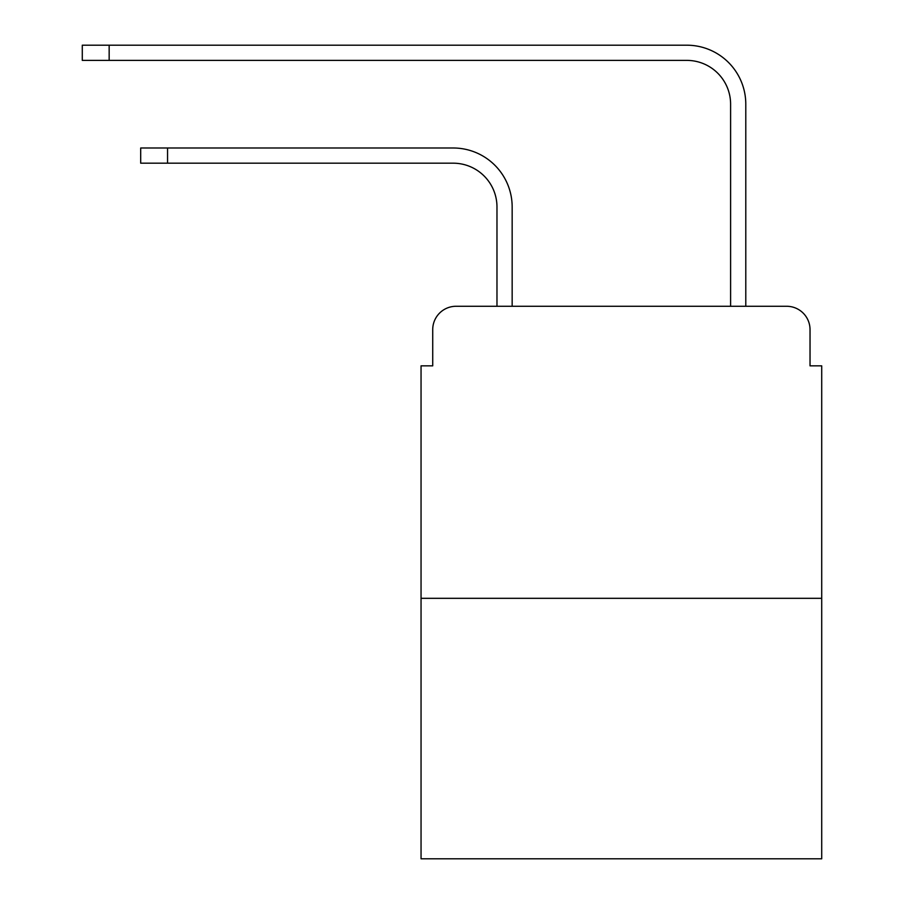 <?xml version="1.0" encoding="UTF-8"?>
<svg xmlns="http://www.w3.org/2000/svg" width="904" height="904" viewBox="0 0 904 904"><rect width="100%" height="100%" fill="white"/><g stroke="black" fill="none" stroke-linecap="round" stroke-linejoin="round"><path stroke-width="1.36" d="M432.722 329.644L432.722 365.849L432.722 329.644A23.357 23.357 0 0 1 456.091 306.275L496.974 306.275L496.974 206.982A43.81 43.81 0 0 0 453.164 163.183A43.81 43.81 0 0 1 496.974 206.982A43.81 43.81 0 0 0 453.164 163.183A43.81 43.81 0 0 1 496.974 206.982A43.81 43.81 0 0 0 453.164 163.183A43.81 43.81 0 0 1 496.974 206.982A43.81 43.81 0 0 0 453.164 163.183A43.81 43.81 0 0 1 496.974 206.982A43.81 43.81 0 0 0 453.164 163.183A43.81 43.81 0 0 1 496.974 206.982A43.81 43.81 0 0 0 453.164 163.183A43.81 43.81 0 0 1 496.974 206.982A43.81 43.81 0 0 0 453.164 163.183A43.81 43.81 0 0 1 496.974 206.982A43.81 43.81 0 0 0 453.164 163.183A43.81 43.81 0 0 1 496.974 206.982A43.81 43.81 0 0 0 453.164 163.183A43.81 43.81 0 0 1 496.974 206.982A43.81 43.81 0 0 0 453.164 163.183A43.81 43.81 0 0 1 496.974 206.982A43.81 43.81 0 0 0 453.164 163.183L140.696 163.183L140.696 147.996L167.556 147.996L167.556 163.183M821.713 598.312L421.049 598.312L421.049 858.8L821.713 858.8L821.713 365.849L810.029 365.849L810.029 329.644A23.357 23.357 0 0 0 786.672 306.275L456.091 306.275M421.049 598.312L421.049 365.849L432.722 365.849M167.556 147.996L453.164 147.996A58.986 58.986 0 0 1 512.161 206.982L512.161 306.275L512.161 206.982L512.161 306.275L512.161 206.982L512.161 306.275L512.161 206.982L512.161 306.275L512.161 206.982L512.161 306.275L512.161 206.982L512.161 306.275L512.161 206.982L512.161 306.275L512.161 206.982L512.161 306.275L512.161 206.982L512.161 306.275L512.161 206.982L512.161 306.275L512.161 206.982L512.161 306.275L530.264 306.275M712.488 306.275L730.601 306.275L730.601 104.186A43.81 43.81 0 0 0 686.791 60.387A43.81 43.81 0 0 1 730.601 104.186A43.81 43.81 0 0 0 686.791 60.387A43.81 43.81 0 0 1 730.601 104.186A43.81 43.81 0 0 0 686.791 60.387A43.81 43.81 0 0 1 730.601 104.186A43.81 43.81 0 0 0 686.791 60.387A43.81 43.81 0 0 1 730.601 104.186A43.81 43.81 0 0 0 686.791 60.387A43.81 43.81 0 0 1 730.601 104.186A43.81 43.81 0 0 0 686.791 60.387A43.81 43.81 0 0 1 730.601 104.186A43.81 43.81 0 0 0 686.791 60.387A43.81 43.81 0 0 1 730.601 104.186A43.81 43.81 0 0 0 686.791 60.387A43.81 43.81 0 0 1 730.601 104.186A43.81 43.81 0 0 0 686.791 60.387A43.81 43.81 0 0 1 730.601 104.186A43.81 43.81 0 0 0 686.791 60.387A43.81 43.81 0 0 1 730.601 104.186A43.81 43.81 0 0 0 686.791 60.387L82.287 60.387L82.287 45.2L109.158 45.2L109.158 60.387M109.158 45.2L686.791 45.2A58.986 58.986 0 0 1 745.789 104.186L745.789 306.275L745.789 104.186L745.789 306.275L745.789 104.186L745.789 306.275L745.789 104.186L745.789 306.275L745.789 104.186L745.789 306.275L745.789 104.186L745.789 306.275L745.789 104.186L745.789 306.275L745.789 104.186L745.789 306.275L745.789 104.186L745.789 306.275L745.789 104.186L745.789 306.275L745.789 104.186L745.789 306.275L786.672 306.275M810.029 365.849L810.029 329.644"/></g></svg>
